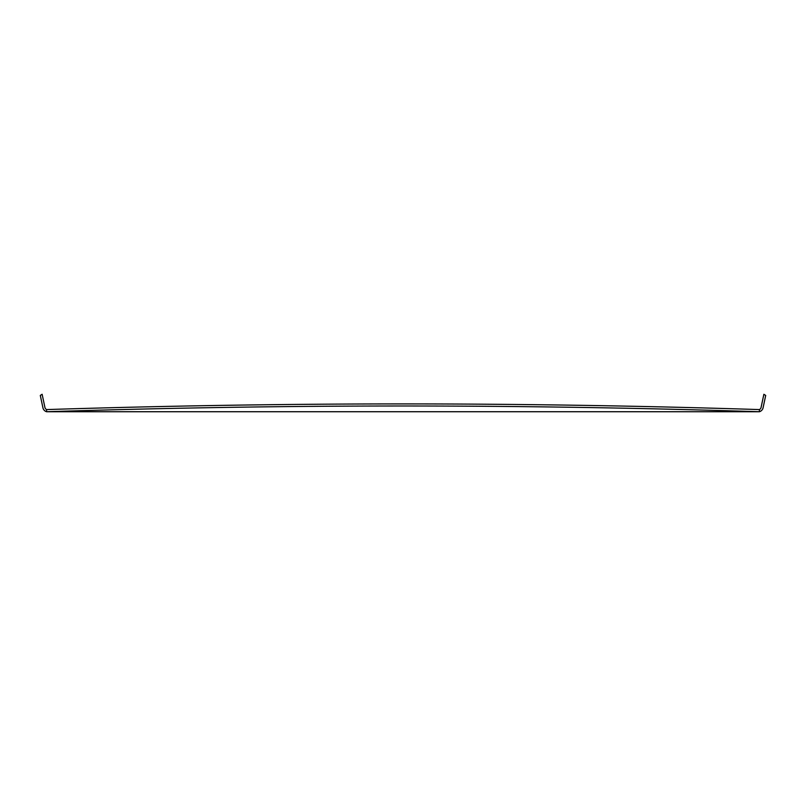 <?xml version="1.0" encoding="UTF-8"?>
<svg xmlns="http://www.w3.org/2000/svg" width="806" height="806" viewBox="0 0 806 806"><rect width="100%" height="100%" fill="white"/><g stroke="black" fill="none" stroke-linecap="round" stroke-linejoin="round"><path stroke-width="1.21" d="M42.99 408.108A5.33 5.33 -90 0 0 46.597 411.735L46.597 409.579A3.325 3.325 -90 0 1 44.814 406.929L42.124 394.265L40.31 395.434L42.99 408.108L40.3 395.444M759.403 411.735L759.403 409.579A3.325 3.325 90 0 0 761.186 406.949L763.887 394.285L765.7 395.454L763.01 408.118A5.33 5.33 90 0 1 759.403 411.735L46.597 411.735L759.403 411.735C521.794 404.078 284.196 404.078 46.597 411.735A5.33 5.33 -90 0 1 43 408.098A5.33 5.33 -90 0 0 46.597 411.735A5.33 5.33 -90 0 1 43 408.098M765.69 395.444L763.876 394.275L761.186 406.939A3.325 3.325 90 0 1 759.403 409.579A3.315 3.315 90 0 0 761.196 406.949M46.597 409.579C284.196 402.023 521.794 402.023 759.403 409.579A3.325 3.325 90 0 0 761.186 406.939"/></g></svg>

